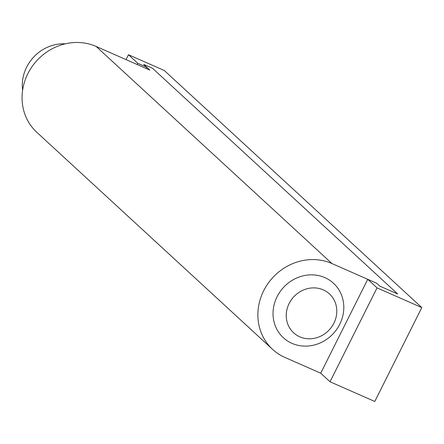 <?xml version="1.0" encoding="UTF-8"?>
<svg xmlns="http://www.w3.org/2000/svg" width="444" height="444" viewBox="0 0 444 444"><rect width="100%" height="100%" fill="white"/><g stroke="black" fill="none" stroke-linecap="round" stroke-linejoin="round"><path stroke-width="0.67" d="M323.276 289.865A26.44 24.248 132.6 0 0 286.263 316.544A26.44 24.248 132.6 0 0 325.025 333.611A26.44 24.248 132.6 0 0 323.276 289.865M324.875 277.622A37.019 33.949 -47.4 0 1 327.322 338.866A37.019 33.949 -47.4 0 1 273.06 314.968A37.019 33.949 -47.4 0 1 324.875 277.622M367.737 279.304L376.684 283.244L379.792 286.103L376.684 283.244L331.929 263.536A52.88 48.496 132.6 0 0 267.738 283.899A52.88 48.496 132.6 0 0 272.605 349.389A52.88 48.496 132.6 0 0 284.909 357.431L320.718 373.199L367.737 279.304L377.045 287.873L421.8 307.581L164.28 70.496L128.471 54.729L137.779 63.298L146.731 67.238L143.628 64.386L152.581 68.326L397.691 293.989L379.792 286.103L397.691 293.989L152.581 68.326L143.628 64.386L149.833 70.097L96.126 46.442A52.88 48.496 132.6 0 0 31.929 66.805A52.88 48.496 132.6 0 0 36.802 132.295L272.605 349.389M146.12 68.459L146.731 67.238M377.045 287.873L330.025 381.768L320.718 373.199M421.8 307.581L374.78 401.476L330.025 381.768M128.471 54.729L126.029 59.613M137.779 63.298L137.168 64.519M65.335 43.823A39.66 36.375 132.6 0 0 22.616 90.221M96.126 46.442L331.929 263.536"/></g></svg>
